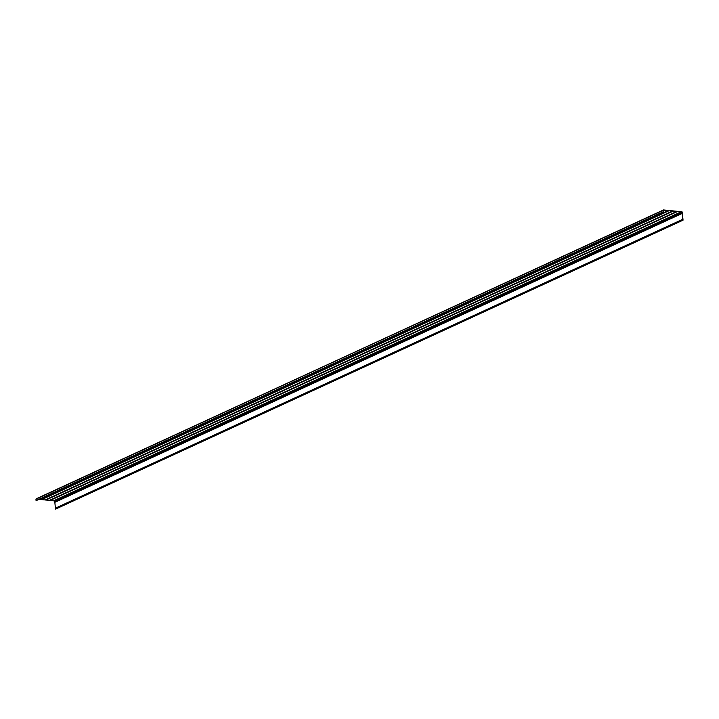 <?xml version="1.0" encoding="UTF-8"?>
<svg xmlns="http://www.w3.org/2000/svg" width="719" height="719" viewBox="0 0 719 719"><rect width="100%" height="100%" fill="white"/><g stroke="black" fill="none" stroke-linecap="round" stroke-linejoin="round"><path stroke-width="1.08" d="M672.499 211.044L45.126 499.948L41.72 499.606L45.126 499.948L672.499 211.044L681.927 211.997L683.05 220.176L682.304 212.105L683.05 220.176L55.678 509.07L683.05 220.176L55.462 509.052L682.825 220.149L682.744 219.277L55.381 508.18L682.78 219.286L682.232 213.417L54.86 502.311L682.205 213.417L54.833 502.311L682.205 213.417L682.124 212.536L54.752 501.44L682.151 212.545L54.752 501.125L681.927 211.997L54.554 500.9L681.657 211.97L54.293 500.909L680.92 211.934L53.557 500.837L680.92 211.934L53.548 500.801L680.92 211.898L677.451 211.548L50.078 500.478L676.714 211.512L49.341 500.406L676.714 211.512L49.341 500.37L676.714 211.476L673.236 211.125L45.872 500.056L672.499 211.08L45.135 499.984L672.499 211.08L669.029 210.694L672.499 211.044M35.95 499.175L663.475 209.948L682.025 211.79L663.493 209.939L663.448 211.674L663.673 210.155L669.029 210.73L41.657 499.633L669.029 210.73L40.92 499.561L668.293 210.658L40.92 499.525L668.284 210.622L664.814 210.272L663.574 210.874L664.814 210.308L663.673 210.155L663.673 211.701L36.301 500.595L663.673 211.701L36.076 500.577L663.448 211.674L663.322 210.281L36.121 498.842L36.076 500.577L35.95 499.175M36.238 498.824L663.376 210.029M55.678 509.07L55.381 508.18L55.678 509.07M55.408 508.162L54.752 501.44L55.408 508.162M54.779 501.422L54.356 500.882L54.779 501.422M54.293 500.909L50.141 500.451L54.293 500.909M50.078 500.478L45.935 500.029L50.078 500.478M45.872 500.056L45.126 499.948L45.872 500.056M41.657 499.633L39.042 499.337L41.657 499.633M36.112 498.842L663.475 209.948"/></g></svg>
